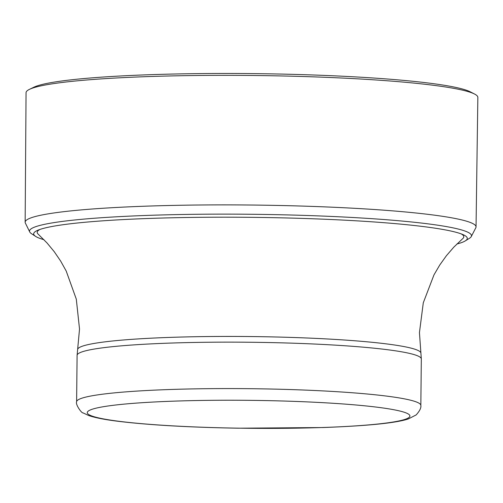<?xml version="1.0" encoding="UTF-8"?>
<svg xmlns="http://www.w3.org/2000/svg" width="503" height="503" viewBox="0 0 503 503"><rect width="100%" height="100%" fill="white"/><g stroke="black" fill="none" stroke-linecap="round" stroke-linejoin="round"><path stroke-width="0.75" d="M43.943 239.68A216.812 18.787 0.6 0 1 35.619 236.391A216.812 18.787 0.6 0 1 36.166 231.047A216.812 18.787 0.6 0 1 320.637 219.069A216.812 18.787 0.6 0 1 337.136 219.792A216.812 18.787 0.6 0 1 464.847 235.536A216.812 18.787 0.6 0 1 465.281 240.893A216.812 18.787 0.6 0 1 456.887 244.005M35.619 236.391L31.5 233.7A220.999 19.152 0.6 0 1 29.721 231.94A220.999 19.152 0.6 0 1 322.586 216.064A220.999 19.152 0.6 0 1 338.84 216.78A220.999 19.152 0.6 0 1 471.267 236.567A220.999 19.152 0.6 0 1 469.456 238.29L465.281 240.893M29.721 231.94L25.357 223.055A225.457 19.535 0.6 0 1 25.15 222.2A225.457 19.535 0.6 0 1 325.422 206.909A225.457 19.535 0.6 0 1 340.713 207.588A225.457 19.535 0.6 0 1 476.045 226.922A225.457 19.535 0.6 0 1 475.819 227.771L471.267 236.567M25.15 222.2L26.055 92.697A225.91 19.573 0.6 0 1 29.425 89.371A225.91 19.573 0.6 0 1 341.814 78.028A225.91 19.573 0.6 0 1 342.254 78.047A225.91 19.573 0.6 0 1 474.555 94.036A225.91 19.573 0.6 0 1 477.85 97.431L476.045 226.922M29.425 89.371L33.846 87.226A221.446 19.189 0.6 0 1 340.386 76.116A221.446 19.189 0.6 0 1 340.493 76.123A221.446 19.189 0.6 0 1 470.179 91.791A221.446 19.189 0.6 0 1 471.99 92.91M313.111 402.167A161.362 13.983 0.6 0 1 344.448 426.557A161.362 13.983 0.6 0 1 88.277 414.214A161.362 13.983 0.6 0 1 313.111 402.167M317.519 390.636A172.12 14.914 0.6 0 1 420.835 405.399C421.3 407.744 419.747 410.913 416.182 414.906L408.405 418.905C397.559 422.614 371.579 425.727 323.146 427.537L238.208 428.198C188.323 427.324 147.995 424.985 117.224 421.181C104.712 419.615 95.249 417.754 88.836 415.585L83.064 412.894C81.744 413.466 75.249 404.406 76.613 401.79A172.12 14.914 0.6 0 1 317.519 390.636M76.613 401.79L77.097 355.357A172.12 14.914 0.6 0 1 318.009 344.203A172.12 14.914 0.6 0 1 421.319 358.96L420.835 405.399M39.894 229.462A213.31 18.485 0.6 0 0 38.203 234.165L46.999 242.93L54.205 251.638L60.63 261.032L66.195 271.016L76.299 299.14L79.524 329.025L77.644 349.396A171.655 14.876 0.6 0 1 317.883 338.488A171.655 14.876 0.6 0 1 420.898 352.993L421.319 358.96M461.15 233.87A213.31 18.485 0.6 0 1 462.747 238.611L453.769 247.187L446.381 255.744L439.76 264.999L433.982 274.864L423.293 302.775L419.445 332.584L420.898 352.993M77.644 349.396L77.097 355.357M474.555 94.036L470.179 91.791"/></g></svg>
